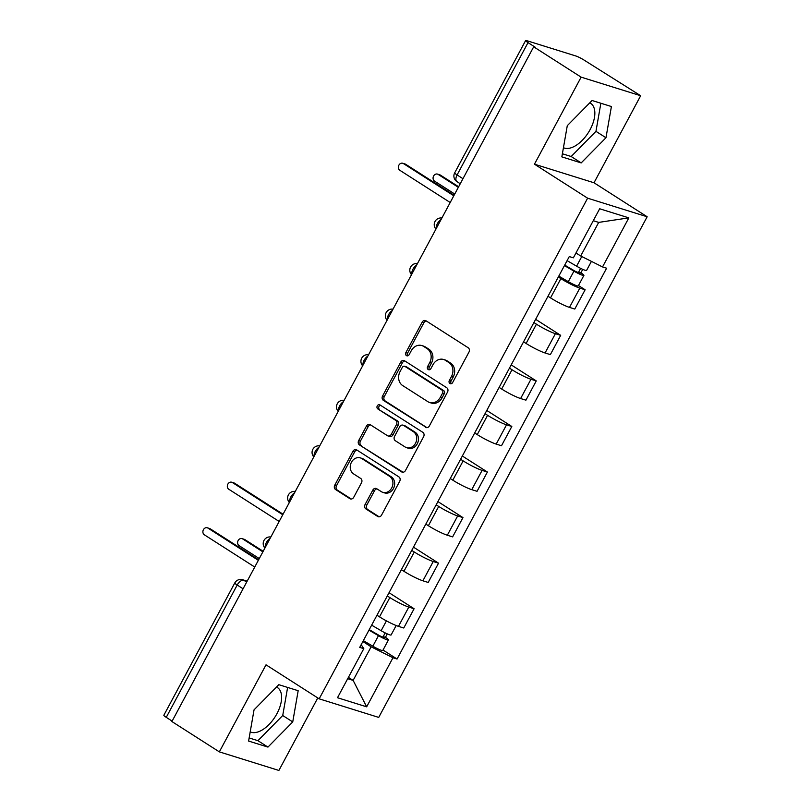 <?xml version="1.0" encoding="UTF-8"?>
<svg xmlns="http://www.w3.org/2000/svg" width="811" height="811" viewBox="0 0 811 811"><rect width="100%" height="100%" fill="white"/><g stroke="black" fill="none" stroke-linecap="round" stroke-linejoin="round"><path stroke-width="1.22" d="M449.912 383.522A2.291 1.926 -72.7 0 0 452.629 382.569L468.961 352.106A3.274 2.747 -72.7 0 0 468.16 347.737L426.039 320.801A3.274 2.747 -72.7 0 0 425.481 320.538A3.274 2.747 -72.7 0 0 422.166 322.17L405.835 352.633A2.291 1.926 -72.7 0 0 409.109 354.731L411.218 350.788A10.492 8.799 -72.7 0 1 421.832 345.567A10.492 8.799 -72.7 0 1 423.626 346.398L427.133 348.649A10.492 8.799 -72.7 0 1 429.708 362.608L427.59 366.552A2.291 1.926 -72.7 0 0 430.864 368.65L432.983 364.707A10.492 8.799 -72.7 0 1 443.597 359.486A10.492 8.799 -72.7 0 1 445.391 360.317L448.899 362.568A10.492 8.799 -72.7 0 1 451.463 376.527L449.355 380.471A2.291 1.926 -72.7 0 0 449.912 383.522M589.739 102.865A26.043 13.828 -57.4 0 1 590.651 103.362A26.043 13.828 -57.4 0 1 590.155 129.527A26.043 13.828 -57.4 0 1 563.442 147.714M276.5 687.049A26.043 13.828 -57.4 0 1 277.413 687.546A26.043 13.828 -57.4 0 1 276.926 713.71A26.043 13.828 -57.4 0 1 250.204 731.897M365.072 504.543A3.274 2.747 -72.7 0 0 365.873 508.902L377.693 516.465A3.274 2.747 -72.7 0 0 378.25 516.729A3.274 2.747 -72.7 0 0 381.565 515.097L399.711 481.258A3.274 2.747 -72.7 0 0 398.9 476.898L356.789 449.963A3.274 2.747 -72.7 0 0 356.222 449.7A3.274 2.747 -72.7 0 0 352.907 451.332L334.771 485.16A3.274 2.747 -72.7 0 0 335.572 489.53L349.845 498.653A3.274 2.747 -72.7 0 0 350.403 498.917A3.274 2.747 -72.7 0 0 353.728 497.285L361.483 482.809A3.274 2.747 -72.7 0 0 360.682 478.439L353.606 473.918A8.769 7.35 -72.7 0 1 351.031 463.132A8.769 7.35 -72.7 0 1 360.327 457.88A8.769 7.35 -72.7 0 1 361.828 458.58L389.554 476.31A8.769 7.35 -72.7 0 1 392.129 487.097A8.769 7.35 -72.7 0 1 382.833 492.348A8.769 7.35 -72.7 0 1 381.332 491.648L376.709 488.698A3.274 2.747 -72.7 0 0 376.152 488.435A3.274 2.747 -72.7 0 0 372.837 490.067L365.072 504.543L366.805 505.081A3.274 2.747 -72.7 0 0 367.606 509.45L379.142 516.82M534.459 164.187L594.007 182.769L640.67 95.728L581.132 77.146L534.459 164.187L587.62 198.188L319.169 698.829L266.018 664.827L219.345 751.868L171.902 721.537L533.689 46.805L535.422 47.352L528.032 42.618L457.09 174.943A6.681 3.548 122.6 0 0 456.958 181.644L460.263 183.752M581.132 77.146L533.689 46.805M425.501 427.296A3.274 2.747 -72.7 0 0 426.059 427.559A3.274 2.747 -72.7 0 0 429.374 425.927L447.52 392.098A3.274 2.747 -72.7 0 0 446.719 387.729L404.598 360.794A3.274 2.747 -72.7 0 0 404.04 360.53A3.274 2.747 -72.7 0 0 400.715 362.162L382.579 396.001A3.274 2.747 -72.7 0 0 383.38 400.36L426.667 427.661M423.616 436.683L405.47 470.512A3.274 2.747 -72.7 0 1 402.155 472.144A3.274 2.747 -72.7 0 1 401.597 471.88L359.476 444.945A3.274 2.747 -72.7 0 1 358.675 440.586L366.44 426.099A3.274 2.747 -72.7 0 1 369.755 424.467A3.274 2.747 -72.7 0 1 370.313 424.731L387.394 435.659A3.274 2.747 -72.7 0 0 387.962 435.923A3.274 2.747 -72.7 0 0 391.277 434.29L396.427 424.68A3.274 2.747 -72.7 0 0 395.616 420.321L377.835 408.947A2.291 1.926 -72.7 0 1 379.994 404.932L422.805 432.314A3.274 2.747 -72.7 0 1 423.616 436.683M640.67 95.728L584.113 60.115A6.681 0.811 28.2 0 0 575.871 55.989L526.745 40.662A6.681 0.811 28.2 0 0 525.619 40.55A6.681 0.811 28.2 0 0 528.032 42.618M594.007 182.769L647.158 216.76L378.717 717.411L319.169 698.829M219.345 751.868L278.893 770.45L317.77 697.936M172.135 721.111L166.255 717.35A6.681 0.811 -151.8 0 1 163.842 715.272L234.784 582.957A6.681 0.811 28.2 0 0 237.197 585.035L166.255 717.35M547.993 296.268L550.537 297.89A15.358 1.865 28.2 0 0 569.494 307.399L579.824 288.118A15.358 1.865 -151.8 0 1 560.877 278.619L558.333 276.987M579.824 288.118L585.126 289.77L578.476 285.523M569.494 307.399L574.786 309.052L585.126 289.77M535.635 319.311L560.685 335.338L555.393 333.686A15.358 1.865 -151.8 0 1 536.446 324.187L533.902 322.555M523.561 341.836L526.106 343.459A15.358 1.865 28.2 0 0 545.063 352.967L550.355 354.62L560.685 335.338M511.204 364.879L536.253 380.906L530.962 379.254A15.358 1.865 -151.8 0 1 512.015 369.745L509.47 368.123M499.13 387.394L501.674 389.027A15.358 1.865 28.2 0 0 520.621 398.536L525.923 400.178L536.253 380.906M486.772 410.447L511.822 426.474L506.53 424.822A15.358 1.865 -151.8 0 1 487.583 415.313L485.039 413.691M474.699 432.962L477.243 434.595A15.358 1.865 28.2 0 0 496.19 444.093L501.492 445.746L511.822 426.474M462.341 456.015L487.391 472.032L482.099 470.38A15.358 1.865 -151.8 0 1 463.142 460.881L460.597 459.249M450.267 478.531L452.812 480.163A15.358 1.865 28.2 0 0 471.759 489.662L477.061 491.314L487.391 472.032M437.91 501.583L462.959 517.6L457.668 515.948A15.358 1.865 -151.8 0 1 438.71 506.449L436.166 504.817M425.836 524.099L428.38 525.721A15.358 1.865 28.2 0 0 447.327 535.23L452.619 536.882L462.959 517.6M413.478 547.141L438.528 563.169L433.236 561.516A15.358 1.865 -151.8 0 1 414.279 552.007L411.735 550.385M401.404 569.667L403.949 571.289A15.358 1.865 28.2 0 0 422.896 580.798L428.188 582.45L438.528 563.169M389.047 592.709L414.097 608.737L408.805 607.084A15.358 1.865 -151.8 0 1 389.848 597.575L387.303 595.953M376.973 615.225L379.518 616.857A15.358 1.865 28.2 0 0 398.465 626.356L403.756 628.008L414.097 608.737M575.972 252.971L580.696 255.992L598.7 222.396L593.277 220.704M347.696 678.695L353.13 680.388L371.134 646.803L392.97 657.751L366.663 706.827L337.498 697.724L363.804 648.658L359.729 647.381L569.281 256.57L573.357 257.837L599.674 208.772L628.839 217.865L602.532 266.941L580.696 255.992M392.97 657.751L397.055 659.029L606.608 268.208L602.532 266.941M587.62 198.188L647.158 216.76M581.183 162.91L605.969 137.748L611.413 106.535L592.071 100.503L567.284 125.675L561.841 156.878L581.183 162.91L571.177 156.513L595.963 131.341L600.86 103.25M267.954 747.093L292.741 721.922L298.174 690.719L278.832 684.687L254.046 709.848L248.602 741.061L267.954 747.093L257.939 740.686L282.725 715.515L287.621 687.424M348.406 677.378L353.13 680.388L366.663 706.827M371.134 646.803L362.872 641.521M383.025 650.047L397.055 659.029M363.804 648.658L361.179 644.674M628.839 217.865L598.7 222.396M562.378 153.766L571.177 156.513M595.963 131.341L605.969 137.748M249.149 737.949L257.939 740.686M282.725 715.515L292.741 721.922M451.261 383.715A2.291 1.926 -72.7 0 1 451.088 381.008L453.207 377.064A10.492 8.799 -72.7 0 0 450.632 363.105L448.899 362.568M443.597 359.486L445.33 360.023A10.492 8.799 -72.7 0 1 447.125 360.865L450.632 363.105M421.832 345.567L423.565 346.104A10.492 8.799 -72.7 0 1 425.359 346.946L428.877 349.186A10.492 8.799 -72.7 0 1 431.442 363.156L429.333 367.089A2.291 1.926 -72.7 0 0 429.495 369.796M426.333 320.984A3.274 2.747 -72.7 0 0 423.9 322.717L407.568 353.18A2.291 1.926 -72.7 0 0 407.73 355.887M404.882 360.976A3.274 2.747 -72.7 0 0 402.459 362.71L384.313 396.538A3.274 2.747 -72.7 0 0 385.113 400.908L426.951 427.661M442.553 393.153A2.291 1.926 -72.7 0 0 441.985 390.101L405.024 366.46A2.291 1.926 -72.7 0 0 402.307 367.413L400.076 371.57A10.492 8.799 -72.7 0 0 402.641 385.539L427.914 401.698A10.492 8.799 -72.7 0 0 429.708 402.54A10.492 8.799 -72.7 0 0 440.322 397.309L442.553 393.153L444.286 393.7A2.291 1.926 -72.7 0 0 443.729 390.638L441.985 390.101M404.628 366.278L406.362 366.815A2.291 1.926 -72.7 0 1 406.757 366.998L443.729 390.638M429.708 402.54L431.442 403.077A10.492 8.799 -72.7 0 0 442.056 397.856L440.322 397.309M444.286 393.7L442.056 397.856M403.047 472.245L359.476 444.945M370.597 424.913A3.274 2.747 -72.7 0 0 368.174 426.647L360.408 441.123A3.274 2.747 -72.7 0 0 361.209 445.482M387.962 435.923L389.696 436.46A3.274 2.747 -72.7 0 0 393.011 434.828L398.16 425.228A3.274 2.747 -72.7 0 0 397.36 420.858L377.835 408.947M380.491 405.257A2.291 1.926 -72.7 0 0 379.578 409.484M405.125 446.993A8.769 7.35 -72.7 0 0 406.625 447.692A8.769 7.35 -72.7 0 0 415.911 442.441A8.769 7.35 -72.7 0 0 413.346 431.655L403.574 425.41A3.274 2.747 -72.7 0 0 403.016 425.146A3.274 2.747 -72.7 0 0 399.701 426.779L394.551 436.379A3.274 2.747 -72.7 0 0 395.352 440.748L405.125 446.993M406.625 447.692L408.359 448.23A8.769 7.35 -72.7 0 0 417.655 442.978A8.769 7.35 -72.7 0 0 415.08 432.192L413.346 431.655M403.016 425.146L404.75 425.684A3.274 2.747 -72.7 0 1 405.318 425.947L415.08 432.192M376.993 488.881A3.274 2.747 -72.7 0 0 374.57 490.604L366.805 505.081M382.833 492.348L384.566 492.895A8.769 7.35 -72.7 0 0 393.862 487.634A8.769 7.35 -72.7 0 0 391.297 476.848L389.554 476.31M360.327 457.88L362.061 458.418A8.769 7.35 -72.7 0 1 363.561 459.117L391.297 476.848M357.073 450.146A3.274 2.747 -72.7 0 0 354.65 451.879L336.504 485.708A3.274 2.747 -72.7 0 0 337.305 490.067L351.295 499.018M564.699 265.106L575.293 271.31L580.078 273.348L578.638 272.101L580.889 272.81A8.343 1.014 28.2 0 1 583.91 275.395L578.273 285.908A8.343 1.014 28.2 0 1 568.298 281.66L558.799 276.105M564.446 265.592L573.935 271.148A8.343 1.014 28.2 0 0 583.91 275.395M580.635 268.36L578.243 272.831M458.347 187.321L438.143 174.406A3.842 3.224 -72.7 0 0 437.484 174.101A3.842 3.224 -72.7 0 0 433.419 176.403A3.842 3.224 -72.7 0 0 434.544 181.127L454.738 194.042M567.102 260.625L576.591 266.18A8.343 1.014 28.2 0 0 586.566 270.428L591.432 261.375M437.484 174.101L439.744 174.801A3.842 3.224 107.3 0 1 440.403 175.105L458.641 186.773M582.744 269.353L580.889 272.81M453.805 195.796L403.422 163.569A3.842 3.224 -72.7 0 0 402.763 163.264L405.024 163.974A3.842 3.224 107.3 0 1 405.682 164.278L454.099 195.248M402.763 163.264A3.842 3.224 -72.7 0 0 398.698 165.566A3.842 3.224 -72.7 0 0 399.823 170.29L450.206 202.517M282.775 514.752L232.392 482.535A3.842 3.224 -72.7 0 0 231.733 482.231L233.994 482.93A3.842 3.224 107.3 0 1 234.653 483.234L283.069 514.204M231.733 482.231A3.842 3.224 -72.7 0 0 227.668 484.532A3.842 3.224 -72.7 0 0 228.793 489.256L279.177 521.473M369.248 629.64L379.832 635.834L384.627 637.872L383.177 636.635L385.438 637.334A8.343 1.014 28.2 0 1 388.449 639.93L382.812 650.442A8.343 1.014 28.2 0 1 372.837 646.195L363.348 640.639M368.985 630.127L378.473 635.672A8.343 1.014 28.2 0 0 388.449 639.93M385.184 632.894L382.792 637.355M262.886 551.855L242.682 538.93A3.842 3.224 -72.7 0 0 242.023 538.626A3.842 3.224 -72.7 0 0 237.958 540.927A3.842 3.224 -72.7 0 0 239.083 545.651L259.287 558.566M371.641 625.159L381.14 630.715A8.343 1.014 28.2 0 0 391.115 634.962L396.163 625.534M242.023 538.626L244.283 539.325A3.842 3.224 107.3 0 1 244.942 539.639L263.18 551.298M387.283 633.878L385.438 637.334M258.344 560.32L207.961 528.103A3.842 3.224 -72.7 0 0 207.302 527.789L209.562 528.498A3.842 3.224 107.3 0 1 210.221 528.802L258.638 559.772M207.302 527.789A3.842 3.224 -72.7 0 0 203.237 530.09A3.842 3.224 -72.7 0 0 204.362 534.814L254.745 567.041M247.102 581.305L243.807 580.27A6.681 3.548 122.6 0 0 237.197 585.035L243.077 588.796M246.666 582.105L243.807 580.27A6.681 5.596 107.3 0 0 242.661 579.743A6.681 6.681 0 0 0 234.784 582.957M422.896 580.798L433.236 561.516M447.327 535.23L457.668 515.948M471.759 489.662L482.099 470.38M496.19 444.093L506.53 424.822M520.621 398.536L530.962 379.254M545.063 352.967L555.393 333.686M398.465 626.356L408.805 607.084M379.518 616.857L389.848 597.575M403.949 571.289L414.279 552.007M428.38 525.721L438.71 506.449M452.812 480.163L463.142 460.881M477.243 434.595L487.583 415.313M501.674 389.027L512.015 369.745M526.106 343.459L536.446 324.187M550.537 297.89L560.877 278.619M441.133 219.426A6.681 3.548 122.6 0 0 436.277 228.489M416.702 264.984A6.681 3.548 122.6 0 0 411.846 274.047M392.271 310.552A6.681 3.548 122.6 0 0 387.415 319.615M367.839 356.12A6.681 3.548 122.6 0 0 362.983 365.183M343.408 401.688A6.681 3.548 122.6 0 0 338.542 410.751M318.976 447.256A6.681 3.548 122.6 0 0 314.11 456.319M294.545 492.814A6.681 3.548 122.6 0 0 289.679 501.877M270.114 538.382A6.681 3.548 122.6 0 0 265.248 547.445M462.969 178.704L457.09 174.943A6.681 0.811 28.2 0 1 454.677 172.865A6.681 6.681 0 0 0 456.958 181.644M453.207 377.064L451.463 376.527M447.125 360.865L445.391 360.317M429.333 367.089L427.59 366.552M431.442 363.156L429.708 362.608M428.877 349.186L427.133 348.649M425.359 346.946L423.626 346.398M407.568 353.18L405.835 352.633M423.9 322.717L422.166 322.17M451.088 381.008L449.355 380.471M385.113 400.908L383.38 400.36M384.313 396.538L382.579 396.001M402.459 362.71L400.715 362.162M406.757 366.998L405.024 366.46M402.763 472.245L401.597 471.88M360.408 441.123L358.675 440.586M368.174 426.647L366.44 426.099M393.011 434.828L391.277 434.29M398.16 425.228L396.427 424.68M397.36 420.858L395.616 420.321M405.318 425.947L403.574 425.41M374.57 490.604L372.837 490.067M363.561 459.117L361.828 458.58M351.021 499.018L349.845 498.653M337.305 490.067L335.572 489.53M336.504 485.708L334.771 485.16M354.65 451.879L352.907 451.332M378.859 516.83L377.693 516.465M367.606 509.45L365.873 508.902M573.935 271.148L568.298 281.66M581.771 256.529L576.591 266.18M440.403 175.105L438.143 174.406M403.422 163.569L405.682 164.278M232.392 482.535L234.653 483.234M378.473 635.672L372.837 646.195M386.411 620.881L381.14 630.715M244.942 539.639L242.682 538.93M207.961 528.103L210.221 528.802M441.883 218.027A6.681 6.681 0 0 0 435.943 229.107M417.452 263.595A6.681 6.681 0 0 0 411.512 274.676M393.021 309.163A6.681 6.681 0 0 0 387.07 320.244M368.579 354.731A6.681 6.681 0 0 0 362.639 365.812M344.148 400.299A6.681 6.681 0 0 0 338.207 411.38M319.716 445.857A6.681 6.681 0 0 0 313.776 456.938M295.285 491.425A6.681 6.681 0 0 0 289.345 502.506M270.854 536.994A6.681 6.681 0 0 0 264.913 548.074M242.661 579.743L247.183 581.152M454.677 172.865L525.619 40.55"/></g></svg>
